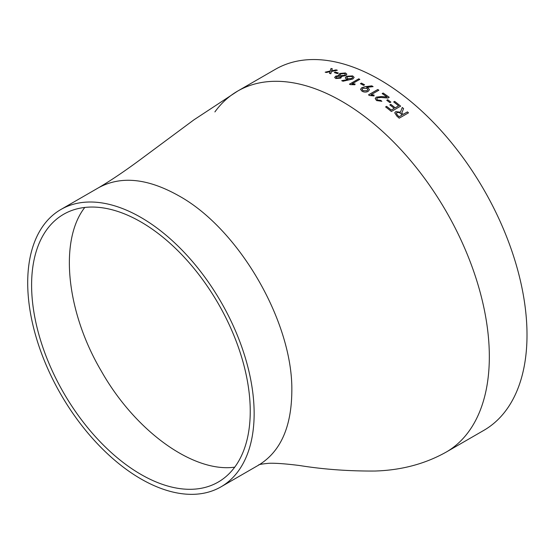 <?xml version="1.0" encoding="UTF-8"?>
<svg xmlns="http://www.w3.org/2000/svg" width="554" height="554" viewBox="0 0 554 554"><rect width="100%" height="100%" fill="white"/><g stroke="black" fill="none" stroke-linecap="round" stroke-linejoin="round"><path stroke-width="0.83" d="M214.897 111.929A208.449 120.35 60 0 1 237.687 91.071L275.386 69.305A208.449 120.35 60 0 1 379.615 79.631A208.449 120.35 60 0 1 515.788 263.323A208.449 120.35 60 0 1 483.836 430.361L446.164 452.106C425.105 463.92 401.38 470.228 374.996 471.032C348.688 471.205 323.605 469.376 299.749 465.547C285.878 463.788 275.56 463.04 268.794 463.296C261.523 464.023 258.143 464.619 258.656 465.097C280.324 451.87 291.383 427.439 291.82 391.796C293.364 322.809 239.113 228.837 178.596 195.687C147.516 178.249 120.827 175.604 98.536 187.758C111.181 180.327 125.71 170.5 142.129 158.271L193.886 119.865L237.714 91.057A208.449 120.35 60 0 1 341.936 101.382A208.449 120.35 60 0 1 489.334 356.686A208.449 120.35 60 0 1 446.192 452.092M366.637 87.387L368.195 87.996L369.435 89.713L368.126 91.417C366.062 92.38 364.026 92.31 362.018 91.202L360.536 89.312L361.783 87.684L365.315 86.666L371.789 85.842A208.449 120.35 60 0 1 373.105 86.625L366.637 87.387L368.188 88.051L369.435 89.741M394.199 108.362A208.449 120.35 60 0 0 389.829 104.9L390.805 104.332A208.449 120.35 60 0 1 395.175 107.795L398.596 105.821A208.449 120.35 60 0 0 393.679 101.936L394.656 101.368A208.449 120.35 60 0 1 400.646 106.139L391.366 111.499A208.449 120.35 60 0 0 385.605 106.915L386.581 106.347A208.449 120.35 60 0 1 391.262 110.052L394.199 108.362L391.256 110.101A208.387 120.308 60 0 0 386.574 106.396L385.639 106.936M386.754 100.295L387.731 99.734A208.449 120.35 60 0 1 390.875 102.088L389.898 102.649A208.449 120.35 60 0 0 386.754 100.295M387.017 97.04L387.017 96.985A208.449 120.35 60 0 0 382.163 93.598L383.139 93.03A208.449 120.35 60 0 1 389.213 97.296L387.945 98.03L380.986 97.49L377.385 97.885L376.727 98.737L377.496 99.976L380.743 100.357L381.831 101.278L376.561 100.565L375.217 98.529L376.291 97.137L381.367 96.535L387.017 96.985L381.36 96.583L376.284 97.192L375.217 98.557M378.874 90.212L371.007 94.755A208.449 120.35 60 0 1 371.035 94.769L374.116 95.046L373.971 95.946L369.449 95.482A208.449 120.35 60 0 0 368.493 94.866L377.78 89.506A208.449 120.35 60 0 1 378.874 90.212M360.432 83.661L361.416 83.1A208.449 120.35 60 0 1 364.587 84.817L363.611 85.378A208.449 120.35 60 0 0 360.432 83.661M359.83 79.361L351.963 83.903A208.449 120.35 60 0 1 351.991 83.917L355.072 83.945L354.927 84.741L350.405 84.651A208.449 120.35 60 0 0 349.449 84.187L358.736 78.827A208.449 120.35 60 0 1 359.83 79.361M348.037 79.541L346.492 79.146L345.267 77.941L346.575 76.251L352.656 75.891L354.138 77.387L352.919 78.987L343.016 81.223A208.449 120.35 60 0 0 341.714 80.662L348.037 79.541L341.721 80.718M341.776 76.902L341.451 76.362L340.855 78.128L335.821 78.529L334.651 77.491L335.676 76.168L339.228 75.496L338.716 74.845L339.803 73.453L345.467 72.962L346.839 74.188L345.696 75.69L341.472 76.348L341.776 76.874M334.311 72.581L335.288 72.013A208.449 120.35 60 0 1 338.397 73.045L337.421 73.606A208.449 120.35 60 0 0 334.311 72.581M336.098 69.88L331.541 70.884L332.338 68.807A208.449 120.35 60 0 0 331.029 68.461L330.129 71.057L325.205 72.165A208.449 120.35 60 0 1 326.417 72.491L330.142 71.611L329.498 73.363A208.449 120.35 60 0 1 330.807 73.765L331.527 71.459L337.344 70.261A208.449 120.35 60 0 0 336.098 69.88L336.112 69.942A208.387 120.308 60 0 1 337.234 70.289M396.893 116.16L394.725 112.801L395.778 111.631L400.459 112.171L402.252 107.462A208.449 120.35 60 0 1 403.575 108.57L401.768 113.148A208.449 120.35 60 0 1 403.153 114.359L407.425 111.887A208.449 120.35 60 0 1 408.492 112.829L399.205 118.189A208.449 120.35 60 0 0 396.893 116.16M140.924 217.438A160.12 92.449 60 0 1 245.526 358.535A160.12 92.449 60 0 1 220.984 486.848A160.12 92.449 60 0 1 60.864 394.4A160.12 92.449 60 0 1 60.864 209.509A160.12 92.449 60 0 1 140.924 217.438M140.924 474.411A154.601 89.263 60 0 1 39.923 338.175A154.601 89.263 60 0 1 63.62 214.287A154.601 89.263 60 0 1 140.924 221.946A154.601 89.263 60 0 1 241.925 358.182A154.601 89.263 60 0 1 218.221 482.07A154.601 89.263 60 0 1 140.924 474.411M394.718 112.822L395.771 111.679L400.445 112.213L402.239 107.511A208.387 120.308 60 0 1 403.561 108.619M401.768 113.148L401.754 113.196A208.387 120.308 60 0 1 403.139 114.408L407.412 111.936A208.387 120.308 60 0 1 408.45 112.85M399.109 116.735L402.176 114.92L399.109 116.735A208.387 120.308 60 0 0 397.613 115.426L397.62 115.377A208.449 120.35 60 0 1 399.122 116.686M396.339 113.348L397.613 115.426M402.176 114.92A208.449 120.35 60 0 0 401.221 114.089C400.009 112.684 398.589 112.199 396.969 112.635L396.345 113.328L397.62 115.377M329.505 73.426L330.142 71.611M325.219 72.228L330.142 71.12L331.043 68.523A208.387 120.308 60 0 1 332.317 68.862M331.541 70.884L336.112 69.942M334.387 72.602L335.302 72.075A208.387 120.308 60 0 1 338.335 73.08M334.658 77.525L335.689 76.23L339.228 75.496M338.723 74.873L339.81 73.516L345.474 73.017L346.846 74.215M340.031 74.928L340.835 75.697L344.533 75.365L345.301 74.319M336.146 77.421L336.804 78.024L339.837 77.726L340.516 76.847L339.851 76.203L336.818 76.528L336.139 77.394L336.797 77.969L339.831 77.664L340.509 76.791M344.491 73.523L340.793 73.89L340.024 74.894L340.828 75.642L344.526 75.302L345.294 74.291L344.491 73.523M345.274 77.969L346.582 76.307L352.663 75.953L354.138 77.415M346.846 77.83L347.78 78.772L351.797 78.564L352.621 77.428M351.797 78.564L352.614 77.401L351.679 76.459L347.67 76.701L346.839 77.795L347.774 78.716L351.79 78.502M351.963 83.903L351.97 83.966A208.387 120.308 60 0 1 351.991 83.979L355.079 84M349.505 84.215L358.736 78.883A208.387 120.308 60 0 1 359.781 79.395M360.488 83.689L361.416 83.155A208.387 120.308 60 0 1 364.539 84.845M360.536 89.339L361.783 87.74L365.315 86.729L371.789 85.898A208.387 120.308 60 0 1 373.022 86.632M362.053 89.443L363.002 90.697L367.025 90.801L367.856 89.672M363.002 90.697L367.032 90.745L367.856 89.644L366.907 88.384L362.877 88.308L362.053 89.416L363.002 90.641M371.007 94.755L371.007 94.81A208.387 120.308 60 0 1 371.028 94.824L374.109 95.101M368.535 94.9L377.773 89.561A208.387 120.308 60 0 1 378.825 90.24M376.72 98.792L377.489 100.025L380.736 100.412L381.824 101.327M382.205 93.626L383.133 93.086A208.387 120.308 60 0 1 389.164 97.317M386.796 100.322L387.724 99.782A208.387 120.308 60 0 1 390.833 102.109M389.864 104.921L390.799 104.381A208.387 120.308 60 0 1 395.168 107.85L398.596 105.821M393.714 101.964L394.649 101.424A208.387 120.308 60 0 1 400.611 106.16M234.73 467.154C193.291 472.978 135.211 431.151 101.292 371.055C66.21 311.639 59.029 240.422 84.79 207.445M220.984 486.848L258.656 465.097M60.864 209.509L98.536 187.758"/></g></svg>
